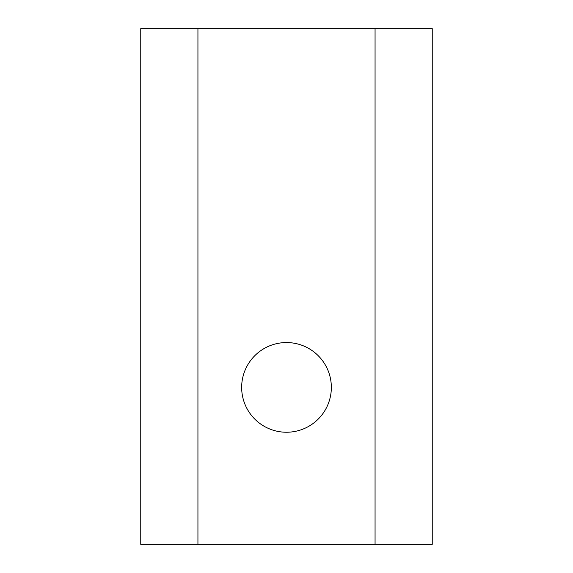 <?xml version="1.0" encoding="UTF-8"?>
<svg xmlns="http://www.w3.org/2000/svg" width="573" height="573" viewBox="0 0 573 573"><rect width="100%" height="100%" fill="white"/><g stroke="black" fill="none" stroke-linecap="round" stroke-linejoin="round"><path stroke-width="0.86" d="M140.757 28.65L432.243 28.65L432.243 544.35L140.757 544.35L140.757 28.65M375.064 28.65L375.064 544.35M197.936 28.65L197.936 544.35M331.344 387.398A44.844 44.844 0 0 0 264.081 348.563A44.844 44.844 0 0 0 264.081 426.233A44.844 44.844 0 0 0 331.344 387.398"/></g></svg>
